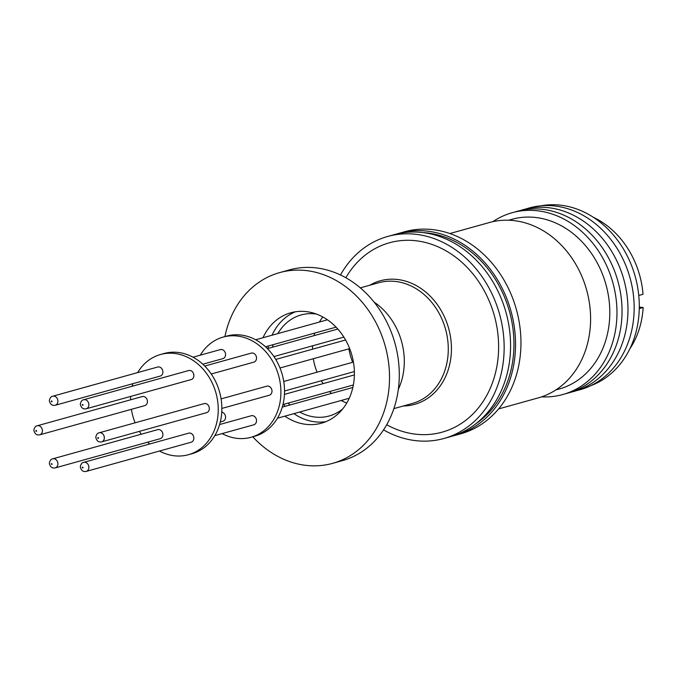 <?xml version="1.0" encoding="UTF-8"?>
<svg xmlns="http://www.w3.org/2000/svg" width="677" height="677" viewBox="0 0 677 677"><rect width="100%" height="100%" fill="white"/><g stroke="black" fill="none" stroke-linecap="round" stroke-linejoin="round"><path stroke-width="1.02" d="M593.221 217.224A83.88 69.553 74.5 0 1 643.015 294.283L638.758 295.468M540.83 205.833A93.57 77.584 74.5 0 1 639.291 306.199A93.57 77.584 74.5 0 1 590.852 385.653M526.283 208.871A94.365 78.253 74.5 0 1 634.163 307.883A94.365 78.253 74.5 0 1 576.821 390.553M520.224 210.555A94.365 78.253 74.5 0 1 627.977 309.609A94.365 78.253 74.5 0 1 570.762 392.245M514.715 212.062A94.365 78.253 74.5 0 1 622.045 311.259A94.365 78.253 74.5 0 1 565.261 393.794M492.89 221.667A94.365 78.253 74.5 0 1 574.731 225.839A94.365 78.253 74.5 0 1 616.975 312.672A94.365 78.253 74.5 0 1 541.617 396.849M508.622 220.237L511.99 219.297A88.078 73.031 74.5 0 1 609.808 312.588A88.078 73.031 74.5 0 1 559.194 389.013L555.834 389.944M449.807 233.548L489.522 222.496A91.014 75.469 74.5 0 1 590.598 318.901A91.014 75.469 74.5 0 1 538.3 397.873L498.585 408.916M396.612 234.022A104.859 86.944 74.5 0 1 399.083 233.294L404.499 231.779A104.859 86.944 74.5 0 1 520.96 342.841A104.859 86.944 74.5 0 1 460.698 433.822L455.282 435.328A104.859 86.944 74.5 0 1 452.786 435.971M399.083 233.294A104.859 86.944 74.5 0 1 515.535 344.348A104.859 86.944 74.5 0 1 455.282 435.328M422.981 232.6A102.997 85.404 74.5 0 1 427.179 232.956A102.997 85.404 74.5 0 1 510.103 313.832A102.997 85.404 74.5 0 1 476.109 423.582M340.472 274.989A104.859 86.944 74.5 0 1 387.701 236.459L394.116 234.674A104.859 86.944 74.5 0 1 510.568 345.727A104.859 86.944 74.5 0 1 450.315 436.707L443.9 438.493A104.859 86.944 74.5 0 1 383.563 429.887M387.701 236.459A104.859 86.944 74.5 0 1 504.153 347.513A104.859 86.944 74.5 0 1 443.9 438.493M345.829 277.765A98.3 81.511 74.5 0 1 438.874 247.19A98.3 81.511 74.5 0 1 498.627 346.886A98.3 81.511 74.5 0 1 386.711 424.741M398.338 389.309A62.91 52.171 -105.5 0 0 404.304 361.442A62.91 52.171 -105.5 0 0 374.076 302.103M224.908 336.596A98.986 82.078 74.5 0 1 279.601 272.619L289.35 269.911A98.986 82.078 74.5 0 1 399.286 374.745A98.986 82.078 74.5 0 1 342.41 460.631L332.652 463.347A98.986 82.078 74.5 0 1 252.783 436.8M279.601 272.619A98.986 82.078 74.5 0 1 389.529 377.461A98.986 82.078 74.5 0 1 332.652 463.347M284.822 416.16A57.291 47.508 -105.5 0 0 321.473 423.184A57.291 47.508 -105.5 0 0 354.401 373.467A57.291 47.508 -105.5 0 0 290.772 312.782A57.291 47.508 -105.5 0 0 263.006 337.721M283.468 404.406A57.291 47.508 -105.5 0 0 285.22 406.302M293.86 413.647A57.291 47.508 -105.5 0 0 325.916 421.653M288.055 403.137A52.425 43.472 -105.5 0 0 289.959 404.981M299.674 412.031A52.425 43.472 -105.5 0 0 329.208 415.983A52.425 43.472 -105.5 0 0 342.697 408.942M312.622 345.803A52.425 43.472 -105.5 0 0 312.537 348.892A52.425 43.472 -105.5 0 0 312.537 349.197M313.333 358.725A52.425 43.472 -105.5 0 0 317.081 372.189M321.321 380.762A52.425 43.472 -105.5 0 0 323.141 383.622M329.614 391.577A52.425 43.472 -105.5 0 0 331.51 393.422M341.233 400.471A52.425 43.472 -105.5 0 0 346.759 403.043M200.316 355.163A52.011 43.125 74.5 0 1 223.148 337.078A52.011 43.125 74.5 0 1 280.913 392.169A52.011 43.125 74.5 0 1 251.023 437.291A52.011 43.125 74.5 0 1 222.141 433.602M251.023 437.291L254.637 436.284A52.011 43.125 -105.5 0 0 284.526 391.162A52.011 43.125 -105.5 0 0 226.761 336.08L223.148 337.078M221.76 412.141A4.697 3.893 74.5 0 1 225.568 417.193A4.697 3.893 74.5 0 1 222.868 421.263L220.296 421.983M221.083 398.888L266.789 386.178A4.697 3.893 74.5 0 1 272.002 391.154A4.697 3.893 74.5 0 1 269.302 395.233L221.861 408.426M192.987 357.202L220.347 349.594A4.697 3.893 74.5 0 1 225.568 354.57A4.697 3.893 74.5 0 1 222.868 358.641L202.821 364.218M204.742 366.062L251.311 353.106A4.697 3.893 74.5 0 1 256.524 358.082A4.697 3.893 74.5 0 1 253.824 362.161L211.258 374M219.602 424.547L251.311 415.729A4.697 3.893 74.5 0 1 256.524 420.705A4.697 3.893 74.5 0 1 253.824 424.784L214.812 435.633M130.602 399.802A52.011 43.125 74.5 0 1 130.602 399.642A52.011 43.125 74.5 0 1 130.695 396.409M132.167 386.245A52.011 43.125 74.5 0 1 132.861 383.681M137.659 372.595A52.011 43.125 74.5 0 1 160.491 354.511A52.011 43.125 74.5 0 1 218.248 409.593A52.011 43.125 74.5 0 1 188.367 454.724A52.011 43.125 74.5 0 1 159.476 451.026M188.367 454.724L191.98 453.717A52.011 43.125 -105.5 0 0 221.861 408.586A52.011 43.125 -105.5 0 0 164.105 353.504L160.491 354.511M157.69 429.641A4.697 3.893 74.5 0 1 162.903 434.617A4.697 3.893 74.5 0 1 160.204 438.696L55.209 467.9A4.697 3.893 74.5 0 0 57.909 463.83A4.697 3.893 74.5 0 0 52.688 458.854L157.69 429.641M204.124 403.61A4.697 3.893 74.5 0 1 209.345 408.586A4.697 3.893 74.5 0 1 206.646 412.657L101.643 441.869A4.697 3.893 74.5 0 0 104.343 437.791A4.697 3.893 74.5 0 0 99.13 432.815L204.124 403.61M157.69 367.019A4.697 3.893 74.5 0 1 162.903 371.995A4.697 3.893 74.5 0 1 160.204 376.073L55.209 405.278A4.697 3.893 74.5 0 0 57.909 401.207A4.697 3.893 74.5 0 0 52.688 396.231L157.69 367.019M188.646 370.539A4.697 3.893 74.5 0 1 193.867 375.515A4.697 3.893 74.5 0 1 191.168 379.585L86.165 408.798A4.697 3.893 74.5 0 0 88.865 404.719A4.697 3.893 74.5 0 0 83.652 399.743L188.646 370.539M188.646 433.162A4.697 3.893 74.5 0 1 193.867 438.137A4.697 3.893 74.5 0 1 191.168 442.216L86.165 471.42A4.697 3.893 74.5 0 0 88.865 467.342A4.697 3.893 74.5 0 0 83.652 462.366L188.646 433.162M142.212 396.578A4.697 3.893 74.5 0 1 147.425 401.546A4.697 3.893 74.5 0 1 144.726 405.625L39.723 434.829A4.697 3.893 74.5 0 0 42.423 430.758A4.697 3.893 74.5 0 0 37.21 425.782L142.212 396.578M51.266 463.957L51.486 463.55L52.112 464.058L51.892 464.464L51.266 463.957M97.7 437.917L98.131 437.477L98.554 438.019L98.131 438.468L97.7 437.917M51.266 401.334L51.689 400.886L52.112 401.427L51.689 401.876L51.266 401.334M82.222 404.854L82.442 404.44L83.076 404.948L82.856 405.354L82.222 404.854M82.222 467.477L82.645 467.028L83.076 467.57L82.645 468.019L82.222 467.477M35.788 430.885L36.211 430.437L36.634 430.987L36.211 431.427L35.788 430.885M639.283 307.121L643.15 307.502A83.88 69.553 74.5 0 1 629.838 348.841M643.15 307.502L639.257 308.585M295.358 311.801A57.291 47.508 -105.5 0 0 272.044 335.208M268.439 345.964A57.291 47.508 -105.5 0 0 267.914 348.486M316.294 314.026A52.425 43.472 -105.5 0 0 301.104 314.957A52.425 43.472 -105.5 0 0 277.858 333.592M273.178 344.652A52.425 43.472 -105.5 0 0 272.501 347.216M322.819 316.98A52.425 43.472 -105.5 0 0 319.409 322.032M314.729 333.092A52.425 43.472 -105.5 0 0 314.06 335.657M149.642 444.01A52.011 43.125 74.5 0 1 147.73 442.166M141.214 434.228A52.011 43.125 74.5 0 1 139.386 431.367M135.129 422.803A52.011 43.125 74.5 0 1 131.38 409.34M369.684 285.262A64.137 53.178 74.5 0 1 424.073 290.729A64.137 53.178 74.5 0 1 451.441 348.731A64.137 53.178 74.5 0 1 403.272 405.997M393.887 408.612L412.276 403.492A62.665 51.96 -105.5 0 0 448.284 349.12A62.665 51.96 -105.5 0 0 378.688 282.758L360.299 287.869M348.892 348.833A56.623 46.95 -105.5 0 0 352.641 362.297M255.652 339.769L327.423 319.806M283.748 381.464L353.428 362.077M284.433 394.386L354.384 374.931M282.267 407.122L352.844 387.489M267.398 348.63L337.806 329.047M275.742 359.428L345.592 339.998M52.688 458.854C51.012 459.065 49.895 460.555 49.328 463.33C50.208 466.986 52.163 468.509 55.209 467.9M99.13 432.815C97.454 433.026 96.337 434.524 95.77 437.291C96.642 440.947 98.605 442.47 101.643 441.869M52.688 396.231C51.012 396.443 49.895 397.932 49.328 400.708C50.208 404.355 52.163 405.887 55.209 405.278M83.652 399.743C81.976 399.955 80.851 401.453 80.292 404.22C81.164 407.876 83.127 409.399 86.165 408.798M83.652 462.366C81.976 462.586 80.851 464.075 80.292 466.851C81.164 470.498 83.127 472.021 86.165 471.42M37.21 425.782C35.534 425.994 34.417 427.483 33.85 430.259C34.73 433.915 36.685 435.438 39.723 434.829M265.486 346.785L336.063 327.152M284.526 390.993L354.376 371.563M282.952 404.55L353.36 384.968M277.468 418.208L349.239 398.245M273.914 356.567L343.865 337.112M279.999 368L349.679 348.613"/></g></svg>
